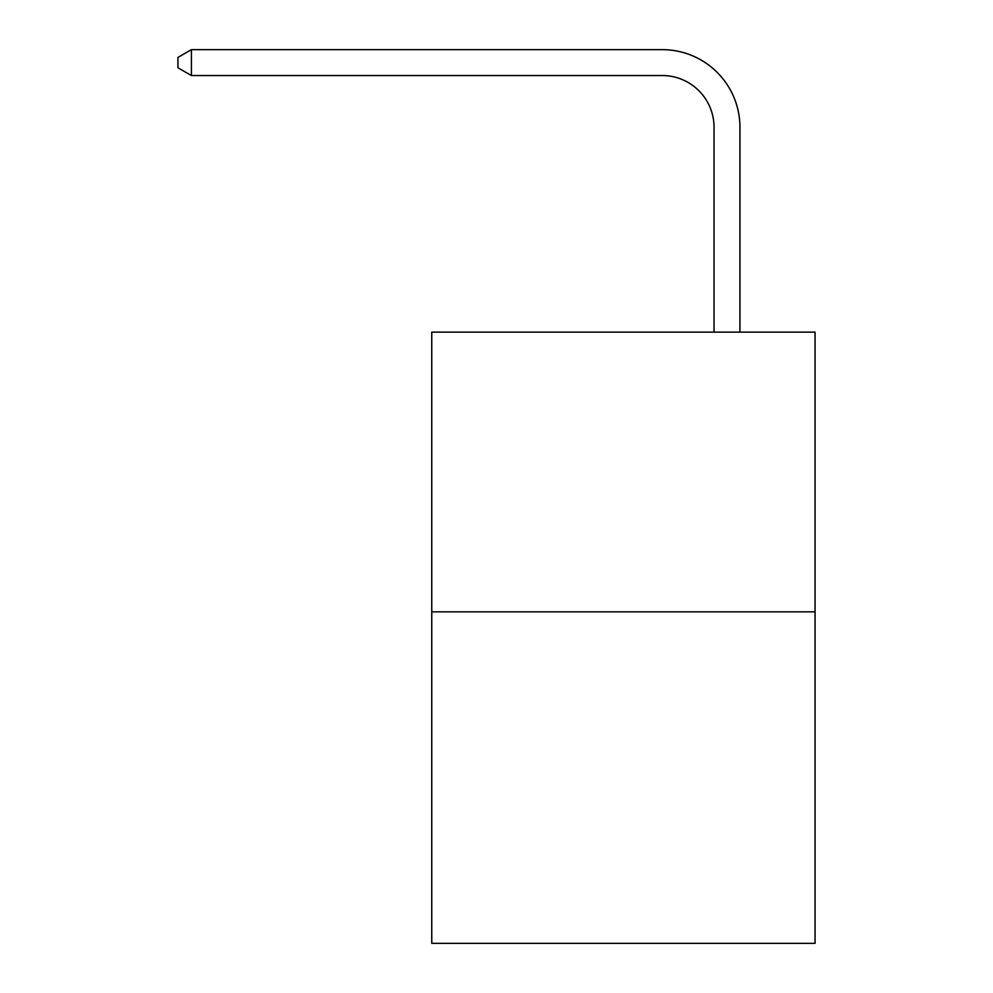 <?xml version="1.0" encoding="UTF-8"?>
<svg xmlns="http://www.w3.org/2000/svg" width="993" height="993" viewBox="0 0 993 993"><rect width="100%" height="100%" fill="white"/><g stroke="black" fill="none" stroke-linecap="round" stroke-linejoin="round"><path stroke-width="1.49" d="M815.054 611.849L815.054 332.146L431.756 332.146L431.756 943.35L815.054 943.35L815.054 611.849L431.756 611.849M714.041 332.146L714.041 127.34A51.797 51.797 0 0 0 662.244 75.542L191.413 75.542L177.946 67.785L177.946 57.42L191.413 49.65L662.244 49.65A77.69 77.69 0 0 1 739.946 127.34L739.946 332.146M714.041 127.34A51.797 51.797 0 0 0 662.244 75.542A51.797 51.797 0 0 1 714.041 127.34A51.797 51.797 0 0 0 662.244 75.542A51.797 51.797 0 0 1 714.041 127.34A51.797 51.797 0 0 0 662.244 75.542A51.797 51.797 0 0 1 714.041 127.34A51.797 51.797 0 0 0 662.244 75.542A51.797 51.797 0 0 1 714.041 127.34A51.797 51.797 0 0 0 662.244 75.542A51.797 51.797 0 0 1 714.041 127.34A51.797 51.797 0 0 0 662.244 75.542A51.797 51.797 0 0 1 714.041 127.34A51.797 51.797 0 0 0 662.244 75.542A51.797 51.797 0 0 1 714.041 127.34A51.797 51.797 0 0 0 662.244 75.542A51.797 51.797 0 0 1 714.041 127.34A51.797 51.797 0 0 0 662.244 75.542A51.797 51.797 0 0 1 714.041 127.34A51.797 51.797 0 0 0 662.244 75.542A51.797 51.797 0 0 1 714.041 127.34A51.797 51.797 0 0 0 662.244 75.542A51.797 51.797 0 0 1 714.041 127.34A51.797 51.797 0 0 0 662.244 75.542A51.797 51.797 0 0 1 714.041 127.34A51.797 51.797 0 0 0 662.244 75.542A51.797 51.797 0 0 1 714.041 127.34A51.797 51.797 0 0 0 662.244 75.542A51.797 51.797 0 0 1 714.041 127.34A51.797 51.797 0 0 0 662.244 75.542A51.797 51.797 0 0 1 714.041 127.34A51.797 51.797 0 0 0 662.244 75.542A51.797 51.797 0 0 1 714.041 127.34A51.797 51.797 0 0 0 662.244 75.542A51.797 51.797 0 0 1 714.041 127.34A51.797 51.797 0 0 0 662.244 75.542A51.797 51.797 0 0 1 714.041 127.34A51.797 51.797 0 0 0 662.244 75.542A51.797 51.797 0 0 1 714.041 127.34A51.797 51.797 0 0 0 662.244 75.542A51.797 51.797 0 0 1 714.041 127.34A51.797 51.797 0 0 0 662.244 75.542A51.797 51.797 0 0 1 714.041 127.34A51.797 51.797 0 0 0 662.244 75.542A51.797 51.797 0 0 1 714.041 127.34A51.797 51.797 0 0 0 662.244 75.542A51.797 51.797 0 0 1 714.041 127.34A51.797 51.797 0 0 0 662.244 75.542A51.797 51.797 0 0 1 714.041 127.34A51.797 51.797 0 0 0 662.244 75.542A51.797 51.797 0 0 1 714.041 127.34A51.797 51.797 0 0 0 662.244 75.542A51.797 51.797 0 0 1 714.041 127.34A51.797 51.797 0 0 0 662.244 75.542A51.797 51.797 0 0 1 714.041 127.34M191.413 49.65L662.244 49.65L191.413 49.65L662.244 49.65L191.413 49.65L662.244 49.65L191.413 49.65L662.244 49.65L191.413 49.65L662.244 49.65L191.413 49.65L662.244 49.65L191.413 49.65L662.244 49.65L191.413 49.65L662.244 49.65L191.413 49.65L662.244 49.65L191.413 49.65L662.244 49.65L191.413 49.65L662.244 49.65L191.413 49.65L662.244 49.65L191.413 49.65L662.244 49.65L191.413 49.65L662.244 49.65L191.413 49.65L662.244 49.65L191.413 49.65L662.244 49.65L191.413 49.65L662.244 49.65L191.413 49.65L662.244 49.65L191.413 49.65L662.244 49.65L191.413 49.65L662.244 49.65L191.413 49.65L662.244 49.65L191.413 49.65L662.244 49.65L191.413 49.65L662.244 49.65L191.413 49.65L662.244 49.65L191.413 49.65L662.244 49.65L191.413 49.65L662.244 49.65L191.413 49.65L662.244 49.65L191.413 49.65L191.413 75.542"/></g></svg>
